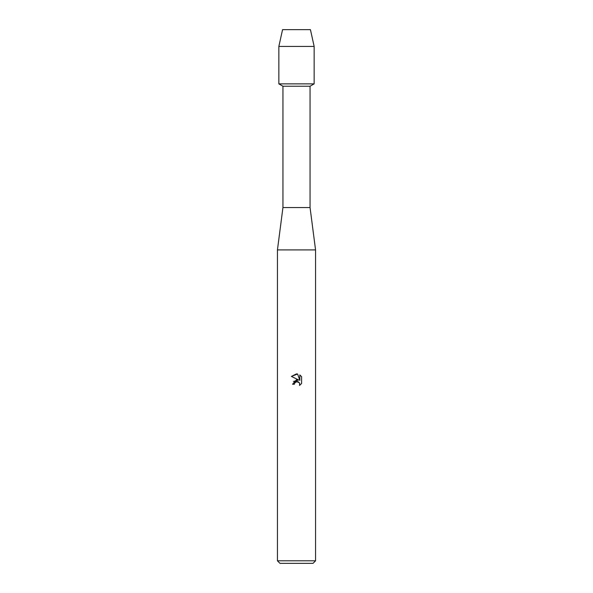 <?xml version="1.0" encoding="UTF-8"?>
<svg xmlns="http://www.w3.org/2000/svg" width="593" height="593" viewBox="0 0 593 593"><rect width="100%" height="100%" fill="white"/><g stroke="black" fill="none" stroke-linecap="round" stroke-linejoin="round"><path stroke-width="0.89" d="M310.435 29.65L282.564 29.65L310.435 29.65L314.149 46.424L314.149 83.865L296.5 83.865L314.149 83.865L310.057 86.23L310.057 207.55L315.558 249.905L315.558 560.808L277.442 560.808L279.978 563.35L313.022 563.35L315.558 560.808M310.057 207.55L282.943 207.55L282.943 86.23L310.057 86.23M282.943 207.55L277.442 249.905L315.558 249.905M297.604 374.013L291.408 376.407L296.5 373.894L297.604 374.013L299.828 380.417L299.828 374.932L301.6 376.718L301.6 383.486L299.547 385.45L299.628 383.174L298.146 381.692L297.093 381.484L294.647 382.996L294.358 384.242L292.557 384.242L296.5 379.735L298.687 379.994L291.4 376.407M294.358 384.242L294.543 383.234M301.6 376.718L299.828 374.932M298.687 379.994L293.461 381.499M295.522 381.981L296.441 381.566M296.456 381.558L299.45 382.826M299.547 385.45L301.6 383.486M282.564 29.65L278.851 46.424L278.851 83.865L296.5 83.865L278.851 83.865L282.943 86.23M278.851 46.424L314.149 46.424M277.442 249.905L277.442 560.808"/></g></svg>
